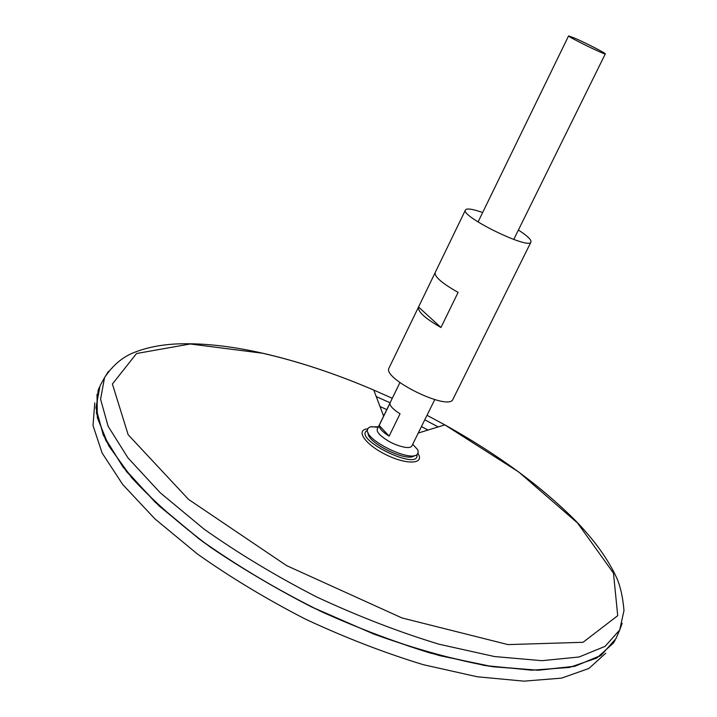 <?xml version="1.0" encoding="UTF-8"?>
<svg xmlns="http://www.w3.org/2000/svg" width="717" height="717" viewBox="0 0 717 717"><rect width="100%" height="100%" fill="white"/><g stroke="black" fill="none" stroke-linecap="round" stroke-linejoin="round"><path stroke-width="1.08" d="M416.891 454.641C420.341 472.261 351.366 438.463 367.4 430.397M380.001 406.503L386.777 409.622M421.453 426.57L428.049 430.048L421.444 426.579M617.212 635.728L615.993 638.542L601.187 655.275L575.025 666.227L537.651 670.216L490.132 666.335C453.995 659.739 415.206 648.984 373.745 634.061L311.608 606.923C270.721 585.879 233.168 563.168 198.932 538.799L155.239 502.276L123.046 467.099L103.293 435.129L95.908 407.749L100.057 385.791L101.536 383.102M421.435 426.597L428.004 430.057M615.105 640.209L600.084 655.992L574.496 666.353L538.512 670.216L493.054 666.783L439.924 655.688C401.466 644.538 362.085 629.929 321.79 611.843C282.041 592.143 245.044 570.678 210.789 547.447C179.089 523.84 152.73 500.609 131.713 477.746L108.715 445.75L97.333 417.626L97.019 394.305M615.141 640.218L613.474 643.006L596.768 658.045L569.432 667.455L531.745 670.198L484.782 665.51L430.478 653.106C391.464 641.106 351.832 625.726 311.59 606.958C272.102 586.658 235.651 564.772 202.248 541.299L159.174 505.996L126.685 471.759L105.749 440.301L96.428 412.929L98.086 390.514L99.26 387.494M100.075 385.755L101.491 383.183M605.748 653.196L588.926 668.459L561.581 678.121L524.019 681.15L477.307 676.785L423.406 664.713C384.706 652.936 345.433 637.772 305.585 619.21C266.5 599.098 230.444 577.364 197.417 554.008L154.845 518.812L122.768 484.575L102.137 453.045L93.013 425.513L94.761 402.864M575.59 38.521C586.838 43.486 606.215 53.479 605.309 53.874C605.775 55.415 567.084 36.459 568.59 35.886L575.59 38.521M434.735 399.638L411.908 445.902C411.137 447.327 408.932 447.82 405.293 447.372C395.838 445.553 387.494 441.457 380.252 435.102C377.671 432.503 376.712 430.46 377.357 428.972L399.925 382.591M379.185 425.432L389.958 403.295C389.94 406.055 393.301 409.559 400.041 413.808L389.125 436.133C382.43 431.867 379.123 428.3 379.185 425.432L389.125 436.133M414.345 455.627C407.865 462.859 366.235 442.398 368.188 432.943M412.723 444.262L417.742 449.774L418.262 452.248L417.204 454.399C410.465 462.322 365.267 440.184 367.4 430.003L368.197 428.103L370.268 426.875L378.433 426.776M518.4 230.04C527.371 235.839 531.557 239.837 530.965 242.05C529.316 250.17 460.054 216.238 465.467 209.964C466.597 208.306 471.338 208.826 479.691 211.515L482.658 212.528M530.965 242.05L452.974 399.226C449.138 411.639 381.614 378.567 389.071 367.92L435.111 272.738M435.21 272.541L435.156 272.639C434.52 276.789 442.165 283.376 458.109 292.384L440.946 327.499C425.145 318.429 417.661 311.626 418.486 307.091M418.549 306.993L440.946 327.499M417.93 453.476C425.073 464.078 407.05 465.163 386.14 454.784C365.123 444.621 354.933 429.716 367.687 428.865M427.009 415.295L444.845 424.885L518.597 471.894L577.508 522.953L613.456 573.098L617.722 615.67L583.046 642.298L507.994 644.601L401.995 617.955L286.612 565.623L188.553 499.408L128.155 434.717L112.399 384.016L136.553 353.517L190.238 343.99L262.422 353.212C298.496 361.449 335.619 373.727 373.772 390.075L392.289 398.293M376.246 396.582L390.093 402.802M424.787 419.795L438.186 426.929M622.195 623.252L619.712 629.974L605.067 646.367L579.076 656.996L541.9 660.68L494.569 656.557L439.118 644.242C399.002 632.053 358.133 616.262 316.52 596.885C275.704 575.885 238.187 553.273 203.96 529.038L160.25 492.776L127.985 457.903L108.115 426.265L100.577 399.217L104.557 377.599L108.392 371.442M383.631 416.084L373.772 390.075C335.61 373.718 298.442 361.404 262.27 353.123C229.216 345.666 199.658 342.654 173.604 344.097C159.066 345.101 146.134 347.808 134.805 352.217C122.831 356.752 112.748 365.213 104.557 377.599L100.057 385.791M418.253 433.05L444.845 424.885C497.625 454.264 541.299 486.305 575.876 521.017C594.644 540.493 608.285 559.52 616.79 578.099C620.438 586.372 622.84 597.18 623.987 610.534L619.712 629.974L615.993 638.542M568.59 35.886L478.06 221.974M605.309 53.874L513.757 239.46M371.227 426.633L378.164 427.332M465.467 209.964L435.156 272.639"/></g></svg>
